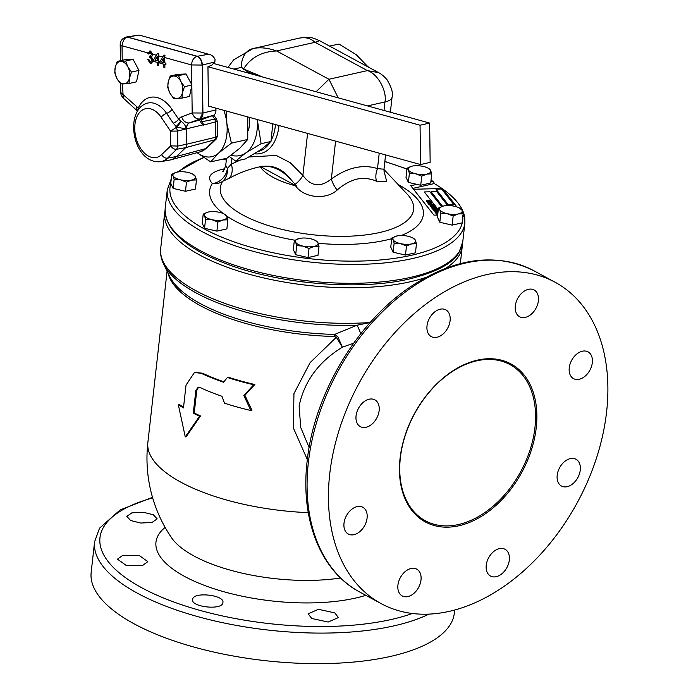 <?xml version="1.0" encoding="UTF-8"?>
<svg xmlns="http://www.w3.org/2000/svg" width="698" height="698" viewBox="0 0 698 698"><rect width="100%" height="100%" fill="white"/><g stroke="black" fill="none" stroke-linecap="round" stroke-linejoin="round"><path stroke-width="1.05" d="M308.28 512.646A140.839 52.673 6.4 0 1 181.105 482.309A140.839 52.673 6.4 0 1 147.854 442.584A140.839 140.839 0 0 0 171.612 537.853L171.612 537.853A112.038 41.897 6.4 0 0 194.105 556.062A112.038 41.897 6.4 0 0 340.58 577.988M143.186 512.236L131.905 512.829L126.809 516.372L130.622 520.516L140.787 523.046L152.077 522.418L157.172 518.876L153.351 514.766L143.186 512.236M311.709 618.472L328.156 622.049L338.382 617.556L334.831 612.905L318.401 609.293L308.158 613.821L311.709 618.472M192.622 599.303C190.057 606.946 222.156 610.663 222.854 602.758C225.428 595.028 193.32 591.415 192.622 599.303L192.578 599.538M122.813 555.294L117.465 559.159L125.972 565.258L142.479 565.537L147.828 561.637L139.33 555.564L122.813 555.294M360.552 405.154A15.225 10.365 118.4 0 0 360.351 426.635A15.225 10.365 118.4 0 0 374.643 421.33A15.225 10.365 118.4 0 0 374.843 399.849A15.225 10.365 118.4 0 0 360.552 405.154M440.133 309.205A15.225 10.365 118.4 0 0 427.848 322.031A15.225 10.365 118.4 0 0 431.312 336.628A15.225 10.365 118.4 0 0 436.983 337.274A15.225 10.365 118.4 0 0 449.268 324.448A15.225 10.365 118.4 0 0 445.804 309.842A15.225 10.365 118.4 0 0 440.133 309.205M536.134 291.598A15.225 10.365 118.4 0 0 534.101 289.967A15.225 10.365 118.4 0 0 518.71 296.798A15.225 10.365 118.4 0 0 517.584 315.121A15.225 10.365 118.4 0 0 519.617 316.752A15.225 10.365 118.4 0 0 535 309.921A15.225 10.365 118.4 0 0 536.134 291.598M592.314 362.646A15.225 10.365 118.4 0 0 588.021 351.853A15.225 10.365 118.4 0 0 576.443 354.331A15.225 10.365 118.4 0 0 569.245 367.846A15.225 10.365 118.4 0 0 573.538 378.639A15.225 10.365 118.4 0 0 585.116 376.161A15.225 10.365 118.4 0 0 592.314 362.646M575.78 480.739A15.225 10.365 118.4 0 0 575.972 459.258A15.225 10.365 118.4 0 0 561.689 464.563A15.225 10.365 118.4 0 0 561.489 486.044A15.225 10.365 118.4 0 0 575.78 480.739M496.199 576.688A15.225 10.365 118.4 0 0 508.484 563.871A15.225 10.365 118.4 0 0 505.02 549.265A15.225 10.365 118.4 0 0 499.349 548.628A15.225 10.365 118.4 0 0 487.064 561.445A15.225 10.365 118.4 0 0 490.528 576.051A15.225 10.365 118.4 0 0 496.199 576.688M400.198 594.303A15.225 10.365 118.4 0 0 402.223 595.935A15.225 10.365 118.4 0 0 417.613 589.103A15.225 10.365 118.4 0 0 418.739 570.781A15.225 10.365 118.4 0 0 416.715 569.149A15.225 10.365 118.4 0 0 401.324 575.981A15.225 10.365 118.4 0 0 400.198 594.303M344.009 523.247A15.225 10.365 118.4 0 0 348.302 534.04A15.225 10.365 118.4 0 0 359.889 531.562A15.225 10.365 118.4 0 0 367.087 518.056A15.225 10.365 118.4 0 0 362.794 507.254A15.225 10.365 118.4 0 0 351.207 509.741A15.225 10.365 118.4 0 0 344.009 523.247M368.212 66.999L356.189 54.636L339.001 44.061L329.543 46.085M249.308 117.343A28.548 17.982 77.3 0 1 248.392 130.753M247.746 139.469L231.413 143.142L218.64 153.054L210.674 161.875L226.998 158.202L239.772 148.29L247.746 139.469L247.79 116.924M255.503 75.044L248.043 72.095M430.823 181.916L433.615 181.707L434.287 183.565L412.919 188.381M383.944 170.853L386.675 181.271L376.475 181.192C370.341 178.513 363.806 177.824 356.87 179.107C349.96 180.939 343.39 184.586 337.16 190.039C326.306 200.239 303.822 198.066 295.568 185.816A62.584 23.409 6.4 0 1 260.249 166.735C249.387 169.047 239.048 172.886 229.241 178.26L222.706 181.279A15.225 13.881 33.1 0 1 212.332 183.557C206.643 177.414 209.828 172.703 221.877 169.405L224.739 168.742M300.829 281.626A7.617 2.844 6.4 0 0 303.36 281.948M400.076 458.281A89.859 61.171 118.4 0 0 458.874 525.769A89.859 61.171 118.4 0 0 536.247 427.621A89.859 61.171 118.4 0 0 505.954 361.634A89.859 61.171 118.4 0 0 432.734 388.018A89.859 61.171 118.4 0 0 402.798 443.361A89.859 61.171 118.4 0 0 400.076 458.281M606.614 411.776A182.719 124.375 118.4 0 0 555.093 282.236A182.719 124.375 118.4 0 0 416.087 312.023A182.719 124.375 118.4 0 0 329.718 474.117A182.719 124.375 118.4 0 0 381.239 603.665A182.719 124.375 118.4 0 0 520.237 573.878A182.719 124.375 118.4 0 0 606.614 411.776M353.624 343.233L342.369 347.194C318.672 361.756 304.258 381.361 299.119 406.018L300.716 427.446L309.118 447.584M454.66 610.008L454.319 613.114A182.719 68.334 -173.6 0 1 390.47 656.425A182.719 68.334 -173.6 0 1 193.032 646.81A182.719 68.334 -173.6 0 1 91.168 572.377L94.588 541.831A182.719 68.334 -173.6 0 0 196.461 616.264A182.719 68.334 -173.6 0 0 393.899 625.879A182.719 68.334 -173.6 0 0 428.973 614.109M165.033 210.813A149.721 55.997 6.4 0 0 164.676 212.969A149.721 55.997 6.4 0 0 248.156 273.965A149.721 55.997 6.4 0 0 409.935 281.844A149.721 55.997 6.4 0 0 425.789 277.446M445.795 268.233A149.721 55.997 6.4 0 0 462.259 246.35A149.721 55.997 6.4 0 0 462.39 244.169M307.338 459.616L293.361 427.961L293.954 393.602L310.121 362.62L336.331 337.291L334.272 336.48A5.078 1.091 91.3 0 1 334.656 334.412L357.018 325.233L370.437 322.476M254.84 384.511A140.839 52.673 -173.6 0 1 228.412 377.234L227.408 377.461A142.104 53.144 6.4 0 0 253.74 384.755L254.84 384.511L244.902 395.312L251.961 410.232L250.852 410.485A142.104 53.144 -173.6 0 1 224.52 403.191L221.947 396.263A142.104 53.144 -173.6 0 1 199.907 387.451L198.119 387.207L195.833 390.418L193.276 413.216L194.227 413.007L196.792 390.199L198.607 387.146M193.276 413.216A142.104 53.144 6.4 0 0 199.567 416.183L185.267 436.913L186.218 436.704L200.527 415.964A140.839 52.673 -173.6 0 1 194.227 413.007M183.548 407.178A140.839 52.673 -173.6 0 1 179.281 404.474L178.322 404.692A142.104 53.144 6.4 0 0 183.469 407.911L186.026 385.113L194.515 372.409L201.478 373.413A142.104 53.144 6.4 0 0 223.526 382.225L227.408 377.461M223.884 381.789A140.839 52.673 -173.6 0 1 202.437 373.194L194.515 372.409M360.77 333.74A10.147 1.213 69.4 0 0 357.018 325.233A149.04 55.744 -173.6 0 1 163.725 264.315C161.142 259.141 160.13 253.88 160.688 248.549A149.721 55.997 6.4 0 0 370.202 322.493M337.727 336.523A5.078 2.216 145.7 0 0 336.331 337.291L342.369 347.194L337.727 336.523L334.656 334.412A141.519 52.926 6.4 0 1 169.719 276.495L163.725 264.315M253.74 384.755L243.838 395.548L244.902 395.312M243.838 395.548L250.852 410.485M199.567 416.183L200.527 415.964M185.267 436.913L178.322 404.692M434.287 183.565A149.721 55.997 -173.6 0 1 442.043 188.521M442.846 189.088A149.721 55.997 -173.6 0 1 464.545 216.345M417.16 184.42L410.677 185.616L433.92 215.097L437.672 215.124M464.781 217.575L462.643 215.298M248.942 156.98L276.181 155.436L290.141 162.643L302.88 175.373C310.968 186.514 320.452 187.718 331.349 178.985A15.225 6.648 -124.8 0 0 337.16 190.039M335.59 141.127L331.349 178.985C347.595 167.441 362.977 163.978 377.496 168.602A15.225 11.046 -73.2 0 0 376.475 181.192M307.591 133.405L302.88 175.373A15.225 7.355 -39.3 0 1 295.123 184.359L296.484 186.061L295.568 185.816M260.249 166.735L259.97 166.307L265.859 166.203C275.457 165.784 283.938 170.364 291.293 179.953L295.123 184.359M222.662 171.368C223.116 172.048 224.145 170.033 225.733 165.33L227.339 168.55L231.3 164.109A15.225 11.7 -115.7 0 1 229.241 178.26M231.937 158.472L231.3 164.109L240.452 160.034M223.308 213.571A107.501 40.205 -173.6 0 1 212.332 183.557A15.225 12.878 -46.9 0 0 227.339 168.55A15.225 13.89 -109.4 0 1 222.706 181.279A97.266 36.375 -173.6 0 0 266.619 225.009A97.266 36.375 -173.6 0 0 379.625 232.521A97.266 36.375 -173.6 0 0 407.039 193.965L383.952 169.457M379.223 153.159L377.496 168.602L383.979 169.23L384.118 171.909M291.293 179.953C283.248 171.228 274.776 166.648 265.859 166.203M243.332 69.311C250.521 57.707 261.619 51.591 276.609 50.963C267.84 47.848 259.97 47.045 252.981 48.572L299.128 38.181C305.227 36.854 310.54 38.233 315.068 42.299L319.64 40.737C314.083 38.521 311.788 36.121 299.241 38.154M244.239 69.259L262.71 77.033M316.089 91.743L328.933 79.267L338.19 97.842M384.013 110.476L384.964 101.969C387.172 90.757 377.505 73.508 367.392 70.603L378.569 72.609M252.981 48.572A20.303 15.766 77 0 0 252.929 48.581A20.303 15.766 77 0 0 241.482 67.374M296.484 186.061L259.97 166.307M226.501 111.052L226.867 123.494L231.413 143.142M210.674 161.875L197.045 152.679M223.822 110.31A35.528 22.38 77.3 0 1 226.867 123.494A35.528 22.38 77.3 0 1 218.64 153.054A35.528 22.38 77.3 0 1 197.08 152.67M270.981 141.476L261.096 143.701L245.626 153.028L235.654 161.116L245.539 158.891L261.008 149.564L270.981 141.476L272.787 123.816M249.771 73.456L241.543 67.357L233.891 69.085M235.654 161.116L229.354 156.535M257.283 119.541L261.096 143.701M257.23 119.524A40.606 25.573 77.3 0 1 257.344 121.435A40.606 25.573 77.3 0 1 245.626 153.028A40.606 25.573 77.3 0 1 231.143 155.235M125.876 37.116A7.617 4.799 77.3 0 1 125.998 37.081A7.617 4.799 77.3 0 1 126.268 37.02L139.059 35.048L208.597 54.226C211.45 54.706 213.597 56.39 215.019 59.286A6.989 4.406 77.3 0 1 215.028 59.33L214.871 61.991L211.668 65.228L207.952 66.738L208.449 106.07L420.554 164.554L430.151 162.39L429.654 123.057L213.989 63.597M420.554 164.554L420.056 125.221L429.654 123.057M420.056 125.221L207.952 66.738M114.769 72.862L116.941 78.56L120.667 83.908L129.034 83.516L129.488 77.967L131.494 72.077L127.778 66.729L125.596 61.04L117.229 61.433L115.222 67.322L114.769 72.862M125.596 61.04L133.074 59.356L124.706 59.749L117.229 61.433M133.074 59.356L138.972 70.393L131.494 72.077M138.972 70.393L136.503 81.832L129.034 83.516M124.078 83.882A11.412 7.189 77.3 0 1 116.941 78.56A11.412 7.189 77.3 0 1 115.222 67.322A11.412 7.189 -102.7 0 1 120.641 61.407A11.412 7.189 77.3 0 1 127.778 66.729A11.412 7.189 77.3 0 1 129.488 77.967A11.412 7.189 77.3 0 1 124.078 83.882M167.747 87.477L169.928 93.166L173.645 98.514L182.012 98.121L182.475 92.581L184.481 86.692L180.756 81.343L178.583 75.646L170.216 76.038L168.209 81.928L167.747 87.477M178.583 75.646L186.052 73.962L177.685 74.354L170.216 76.038M186.052 73.962L191.95 85.008L184.481 86.692M191.95 85.008L189.49 96.437L182.012 98.121M177.056 98.488A11.412 7.189 77.3 0 1 169.928 93.166A11.412 7.189 77.3 0 1 168.209 81.928A11.412 7.189 -102.7 0 1 173.627 76.021A11.412 7.189 77.3 0 1 180.756 81.343A11.412 7.189 77.3 0 1 182.475 92.581A11.412 7.189 77.3 0 1 177.056 98.488M163.568 58.362L161.474 61.895L163.62 62.488M161.325 61.93L163.62 62.567L163.568 58.143L161.474 61.895M164.737 67.427L163.681 67.139L163.637 64.146L160.034 63.152L160.008 61.572L163.838 55.09L164.588 55.299L164.684 62.864L165.897 63.117L165.915 64.696L164.702 64.434L164.894 67.392L164.859 64.478M164.684 62.864L165.897 63.117M165.74 63.152L165.766 64.731M126.268 37.02A7.617 4.799 77.3 0 1 127.708 37.099L127.507 37.151C124.68 37.657 122.857 40.528 122.037 45.78L120.196 44.515C120.239 41.051 122.089 38.599 125.745 37.151L127.507 37.151L197.054 56.329C199.968 57.602 201.652 60.517 202.106 65.062L191.575 64.949L164.772 57.559A7.617 5.601 -74.6 0 1 165.025 55.194L164.588 55.299M164.772 57.559L164.833 62.829M165.025 55.194L163.838 55.09M157.198 56.608L155.104 60.141L157.251 60.735M154.956 60.176L157.251 60.813L157.198 56.381L155.104 60.141M158.367 65.673L157.312 65.385L157.268 62.384L153.665 61.389L153.639 59.819L157.478 53.336L158.219 53.537L158.315 61.101L159.528 61.363L159.545 62.942L158.333 62.68L158.525 65.638L158.49 62.724M158.315 61.101L159.528 61.363M159.371 61.398L159.397 62.977M162.721 56.992L158.402 55.805A7.617 5.601 -74.6 0 1 158.655 53.441L158.219 53.537M158.402 55.805L158.463 61.066M158.655 53.441L157.478 53.336M147.714 59.435L148.927 59.539L150.358 62.209L151.955 60.211L150.375 57.489L149.686 57.472L149.782 56.084L151.466 54.688L150.183 52.577L148.814 54.086L147.749 53.641L150.131 51.155L152.522 54.924L151.422 57.053L153.019 60.517L151.3 63.666L150.332 63.614L147.714 59.435L148.77 59.574L150.925 62.244M149.285 51.111L150.611 51.041L149.285 51.111M150.183 52.577L149.686 52.559M149.782 56.084L150.585 56.163M150.506 62.174L151.004 62.218M150.087 56.11L150.663 56.145M148.814 54.086L150.393 52.533M152.522 54.924L151.579 57.018L153.167 60.482L151.379 63.64M156.352 55.238L152.618 54.208L150.611 51.041M152.618 54.208L152.679 54.889M138.867 109.167A5.078 3.054 25 0 0 138.204 108.129L137.803 110.267A5.078 3.726 177.3 0 1 137.96 110.45M180.634 121.059A5.078 0.794 129.7 0 1 175.992 126.617L177.58 131.049L170.556 131.154L176.716 127.184L173.2 123.118A5.078 2.077 145.9 0 0 178.609 119.175L181.096 121.356C184.063 123.372 185.773 125.876 186.226 128.886L176.716 127.184A5.078 0.541 126.9 0 0 181.096 121.356M186.113 129.086A5.078 3.036 131.1 0 1 186.226 128.886A7.617 1.885 179.3 0 0 186.418 128.851L177.58 131.049L177.763 146.083L176.707 149.267C174.334 149.503 172.345 148.351 170.74 145.83L170.556 131.154L161.186 117.29A24.971 15.731 -102.7 0 0 138.954 113.251A24.971 15.731 -102.7 0 0 139.373 146.371A24.971 15.731 -102.7 0 0 161.657 154.598L170.74 145.83L177.763 146.083L186.82 144.181A5.078 3.193 77.3 0 1 185.668 147.644L176.481 156.509A30.45 19.178 77.3 0 1 170.757 159.851A30.45 19.178 77.3 0 1 169.701 160.086L160.828 161.674A30.049 18.925 77.3 0 0 167.529 158.132L176.481 156.509L205.84 148.578A5.078 3.682 46 0 0 207.07 147.889L216.232 139.042L215.019 139.713L215.857 137.192L215.665 122.159L214.757 119.157L212.41 115.685M201.312 120.3L202.228 121.653A4.284 2.696 77.3 0 1 203.284 125.134L200.911 122.56L201.233 120.388A8.236 5.183 -102.7 0 1 202.821 119.236L189.524 122.865A7.617 4.799 -102.7 0 0 186.619 128.807L186.82 144.181L215.857 137.192L217.488 136.031L216.232 139.042M217.488 136.031L217.296 121.426L203.284 125.134M217.296 121.426L216.668 119.402L214.757 119.157L202.228 121.653A5.078 2.077 -34.1 0 1 200.727 121.635M139.059 35.048L127.708 37.099L197.255 56.268A7.617 4.799 77.3 0 1 202.315 65.019L202.717 113.076L199.811 119.009C196.26 119.227 193.721 117.203 192.186 112.954L191.837 85.549M214.871 61.991L202.315 65.019L202.926 113.032L192.186 112.954L181.698 116.845A7.617 5.889 -110.4 0 0 189.324 122.9A7.626 4.799 -102.7 0 0 186.418 128.851L203.005 124.863M208.597 54.226L197.054 56.329C193.66 57.646 191.837 60.517 191.575 64.949L191.828 84.772M120.693 83.908L120.806 92.581L136.93 106.811A15.234 9.598 77.3 0 1 138.204 108.129A35.048 22.074 77.3 0 1 172.005 109.412L178.609 119.175A15.234 9.598 77.3 0 1 181.698 116.845M120.806 92.581C120.728 94.343 121.522 96.167 123.206 98.034L122.525 83.935M213.309 115.344L200.021 118.974L189.524 122.865L200.021 118.974A7.617 4.799 77.3 0 0 202.926 113.032L215.979 109.891A6.989 4.406 77.3 0 1 213.309 115.344L202.821 119.236M215.691 108.068L215.979 109.891M367.523 66.633L368.029 66.519M226.326 160.069L223.098 159.074M223.011 219.983A11.412 4.267 -173.6 0 1 211.852 219.678A11.412 4.267 -173.6 0 1 204.497 215.708L205.57 219.198L211.852 219.678L217.916 222.051L223.011 219.983L227.897 219.8L226.824 216.31A11.412 4.267 -173.6 0 1 223.011 219.983M208.309 212.035L203.214 214.094L204.497 215.708A11.412 4.267 6.4 0 1 207.873 212.14L207.864 212.14A11.412 4.267 6.4 0 1 208.309 212.035A11.412 4.267 -173.6 0 1 219.469 212.332A11.412 4.267 -173.6 0 1 224.102 213.954A11.412 4.267 -173.6 0 1 226.824 216.31L224.102 213.954M227.897 219.8L226.876 228.892L216.895 231.134L204.549 228.281L202.193 223.186L203.214 214.094M216.895 231.134L217.916 222.051M204.549 228.281L205.57 219.198M426.836 174.09A11.412 4.267 -173.6 0 1 415.676 173.793A11.412 4.267 -173.6 0 1 408.321 169.815L409.394 173.305L415.676 173.793L421.74 176.158L426.836 174.09L431.722 173.907L430.649 170.417A11.412 4.267 -173.6 0 1 426.836 174.09M412.134 166.141L407.039 168.201L408.321 169.815A11.412 4.267 6.4 0 1 411.707 166.246L411.689 166.246A11.412 4.267 6.4 0 1 412.134 166.141A11.412 4.267 -173.6 0 1 423.293 166.438A11.412 4.267 -173.6 0 1 427.935 168.061A11.412 4.267 -173.6 0 1 430.649 170.417L427.935 168.061M431.722 173.907L430.701 182.998L420.72 185.249L408.374 182.396L406.018 177.292L407.039 168.201M420.72 185.249L421.74 176.158M408.374 182.396L409.394 173.305M314.135 246.411A11.412 4.267 -173.6 0 1 302.976 246.106A11.412 4.267 -173.6 0 1 295.62 242.127L296.702 245.617L302.976 246.106L309.04 248.471L314.135 246.411L319.021 246.22L317.948 242.738A11.412 4.267 -173.6 0 1 314.135 246.411M299.433 238.454L294.338 240.522L295.62 242.127A11.412 4.267 6.4 0 1 299.006 238.559L298.997 238.559A11.412 4.267 6.4 0 1 299.433 238.454A11.412 4.267 -173.6 0 1 310.601 238.76A11.412 4.267 -173.6 0 1 315.234 240.382A11.412 4.267 -173.6 0 1 317.948 242.738L315.234 240.382M319.021 246.22L318.009 255.311L308.019 257.562L295.682 254.709L293.317 249.605L294.338 240.522M308.019 257.562L309.04 248.471M295.682 254.709L296.702 245.617M411.584 243.907A11.412 4.267 -173.6 0 1 400.425 243.611A11.412 4.267 -173.6 0 1 393.07 239.632L394.143 243.122L400.425 243.611L406.489 245.975L411.584 243.907L416.47 243.724L415.397 240.234A11.412 4.267 -173.6 0 1 411.584 243.907M396.883 235.959L391.787 238.018L393.07 239.632A11.412 4.267 6.4 0 1 396.455 236.064A11.412 4.267 6.4 0 1 396.883 235.959A11.412 4.267 -173.6 0 1 408.042 236.264A11.412 4.267 -173.6 0 1 412.684 237.887A11.412 4.267 -173.6 0 1 415.397 240.234L412.684 237.887M416.47 243.724L415.45 252.816L405.468 255.067L393.122 252.214L390.767 247.109L391.787 238.018M405.468 255.067L406.489 245.975M393.122 252.214L394.143 243.122M458.263 213.954A11.412 4.267 -173.6 0 1 447.104 213.658A11.412 4.267 -173.6 0 1 439.749 209.679L440.822 213.169L447.104 213.658L453.168 216.022L458.263 213.954L463.149 213.771L462.076 210.281A11.412 4.267 -173.6 0 1 458.263 213.954M443.562 206.006L438.466 208.065L439.749 209.679A11.412 4.267 6.4 0 1 443.134 206.111A11.412 4.267 6.4 0 1 443.562 206.006A11.412 4.267 -173.6 0 1 454.73 206.311A11.412 4.267 -173.6 0 1 459.363 207.925A11.412 4.267 -173.6 0 1 462.076 210.281L459.363 207.925M463.149 213.771L462.128 222.863L452.147 225.114L439.81 222.261L437.445 217.157L438.466 208.065M452.147 225.114L453.168 216.022M439.81 222.261L440.822 213.169M191.584 180.119A11.412 4.267 -173.6 0 1 180.416 179.814A11.412 4.267 -173.6 0 1 173.069 175.844L174.142 179.334L180.416 179.814L186.488 182.187L191.584 180.119L196.47 179.936L195.396 176.446A11.412 4.267 -173.6 0 1 191.584 180.119M176.882 172.17L171.778 174.23L173.069 175.844A11.412 4.267 6.4 0 1 176.446 172.275A11.412 4.267 6.4 0 1 176.882 172.17A11.412 4.267 -173.6 0 1 188.041 172.467A11.412 4.267 -173.6 0 1 192.674 174.09A11.412 4.267 -173.6 0 1 195.396 176.446L192.674 174.09M196.47 179.936L195.449 189.027L185.467 191.269L173.121 188.416L170.766 183.321L171.778 174.23M185.467 191.269L186.488 182.187M173.121 188.416L174.142 179.334M430.683 201.609L426.792 201.713L426.251 201.024L426.879 200.457L426.251 200.98L426.879 200.422L428.258 200.815L429.619 200.221L428.581 201.164L430.683 201.574L426.801 201.67L426.251 200.98L426.879 200.422M429.82 200.474L428.511 201.094M432.996 204.505L429.104 204.645L428.642 204.052L429.235 203.458L430.954 203.354L432.996 204.505L429.113 204.61L428.642 204.017L429.235 203.458M430.256 203.72L430.945 203.397L430.256 203.72M434.819 207.507L435.36 207.62M435.247 207.332L431.792 208.048L434.767 207.323L430.832 206.791M438.021 212.026L434.994 212.105L434.732 211.73L437.69 211.224L433.79 210.543L437.672 210.438L434.566 210.752L438.126 211.084M437.681 211.258L433.79 210.543M437.855 210.665L434.871 210.779M438.091 211.407L435.665 211.826M437.69 215.01L436.311 213.745L437.777 214.225M437.855 213.492L436.11 213.536L435.229 212.41L436.39 213.256L437.585 213.23L436.931 212.393L437.908 213.056M437.55 213.23L436.931 212.393M436.939 209.505L433.048 209.644L435.159 208.528L432.088 208.379L435.971 208.283L433.859 209.356L436.939 209.505L432.865 209.365M435.055 208.571L432.088 208.379M436.154 208.519L433.964 209.348M433.432 205.099L430.143 205.142L433.955 205.718L430.998 206.224L434.453 206.399L430.57 206.503L430.308 206.128L433.266 205.613L429.366 204.933L433.432 205.064L430.457 205.177M433.266 205.648L429.366 204.933M433.947 205.753L431.251 206.215M431.844 203.039L427.953 203.179L427.071 202.019L428.223 202.909L429.418 202.874L428.764 202.036L429.872 202.865L431.216 202.83L430.474 201.888L431.844 203.039L427.953 203.144L427.071 202.019M431.181 202.83L430.474 201.888M441.59 206.599L429.916 191.793L424.305 191.941L438.283 209.714M447.706 205.561L436.721 191.618L431.111 191.767L442.523 206.285M435.971 189.175L448.369 204.898L453.979 204.758L441.59 188.992L435.98 189.141L448.378 204.863L453.988 204.723M463.699 215.542L463.044 214.714M456.893 206.913L442.392 188.512L413.626 189.254M433.222 214.181L433.938 215.097M437.751 214.452L437.698 214.914M437.69 214.975L436.311 213.745M437.864 213.448L436.119 213.492L435.238 212.375M438.03 211.991L434.732 211.73M438.091 211.372L435.412 211.826L438.047 211.764M435.247 207.297L434.034 207.952L431.617 207.786M434.461 206.364L430.308 206.128M430.265 203.642L430.954 203.354M429.418 202.874L428.764 202.036M429.148 200.736L428.511 201.05M424.305 191.941L438.283 209.67M431.111 191.767L442.549 206.276M278.982 125.518A43.145 27.17 77.3 0 1 278.886 126.46A43.145 27.17 77.3 0 1 254.412 153.787M271.164 140.385A40.606 25.573 -102.7 0 0 275.326 126.006A40.606 25.573 -102.7 0 0 275.466 124.549M462.757 241.901L459.066 252.275C453.159 263.251 436.59 272.159 409.36 278.982C359.234 290.822 279.514 284.208 226.475 263.87C185.267 248.209 164.833 229.764 165.173 208.528A149.721 55.997 6.4 0 0 248.654 269.515A149.721 55.997 6.4 0 0 410.441 277.394A149.721 55.997 6.4 0 0 462.757 241.901L464.877 223.028A149.721 55.997 -173.6 0 1 412.553 258.522A149.721 55.997 -173.6 0 1 250.765 250.643A149.721 55.997 -173.6 0 1 167.293 189.655L171.263 178.836M391.709 238.699A107.501 40.205 -173.6 0 1 385.758 240.191A107.501 40.205 -173.6 0 1 318.192 243.305M294.87 240.225A107.501 40.205 -173.6 0 1 226.676 216.005M203.877 157.687A147.278 55.081 6.4 0 0 178.618 171.874M170.862 183.53A147.278 55.081 6.4 0 0 247.205 246.167A147.278 55.081 6.4 0 0 411.235 255.328A147.278 55.081 6.4 0 0 462.8 216.93M432.699 181.567A147.278 55.081 6.4 0 0 430.971 180.564M406.925 169.204A147.278 55.081 6.4 0 0 384.825 161.648M400.355 457.827A88.821 60.464 118.4 0 0 458.473 524.53A88.821 60.464 118.4 0 0 534.956 427.516A88.821 60.464 118.4 0 0 476.839 360.814A88.821 60.464 118.4 0 0 400.355 457.827M359.88 592.113C320.539 571.4 300.184 519.469 307.164 461.134C314.021 394.108 357.228 321.638 411.628 286.032C455.864 257.466 496.566 252.353 533.734 270.684A182.719 124.375 118.4 0 0 394.736 300.472A182.719 124.375 118.4 0 0 308.359 462.573A182.719 124.375 118.4 0 0 359.88 592.113L381.239 603.665M152.67 497.91A177.816 66.502 6.4 0 0 146.187 590.089A177.816 66.502 6.4 0 0 391.264 619.492A177.816 66.502 6.4 0 0 412.37 613.481M165.112 527.409A121.688 45.51 6.4 0 0 205.605 585.831A121.688 45.51 6.4 0 0 355.299 598.125A121.688 45.51 6.4 0 0 365.822 595.324M334.272 336.48A140.839 52.673 -173.6 0 1 168.052 273.11M195.833 390.418L196.792 390.199M201.478 373.413L202.437 373.194M398.087 184.455A107.501 40.205 -173.6 0 1 401.298 235.505M223.901 170.094A15.225 9.536 76.7 0 1 221.877 169.405M390.374 112.23L392.058 97.162A20.303 7.591 6.4 0 1 384.964 101.969L367.462 105.913M276.609 50.963L315.068 42.299L367.392 70.603L328.933 79.267L276.609 50.963M258.155 151.457A40.606 25.573 -102.7 0 0 269.952 142.471M173.2 123.118L166.595 113.355A30.014 18.907 -102.7 0 0 145.969 103.627C123.912 111.968 133.056 164.649 160.828 161.674M161.186 117.29A5.078 2.077 -34.1 0 1 166.595 113.355A5.078 2.077 145.9 0 0 172.005 109.412M207.07 147.889L200.37 151.771A29.072 18.314 -102.7 0 0 205.84 148.578L215.019 139.713L185.668 147.644L176.707 149.267L167.529 158.132A5.078 3.682 46 0 1 161.657 154.598M147.871 52.9L122.037 45.78L122.229 60.307M123.284 98.104L137.541 111.113A7.617 4.389 -47.6 0 1 136.93 106.811M151.335 53.851L149.136 53.249M176.952 172.153L203.493 157.434M384.851 161.456L406.951 168.977M431.015 180.215L433.615 181.707M167.293 189.655L165.173 208.528M533.734 270.684L555.093 282.236M460.322 263.626L462.259 246.35M147.854 442.584L167.084 271.156M160.688 248.549L164.676 212.969M152.504 497.325L120.108 509.959L99.517 528.194L94.588 541.831M464.877 223.028L464.772 217.026M392.058 97.162C393.314 93.375 391.657 87.582 387.093 79.79C382.007 73.831 378.185 72.487 378.517 72.575L319.64 40.737M225.733 165.33L226.518 158.306M227.941 67.444L233.647 59.862L253.095 48.546M383.979 169.23L385.584 154.912M216.668 119.402L213.771 115.126M120.196 44.567L120.405 60.717M200.37 151.771L170.757 159.851"/></g></svg>
